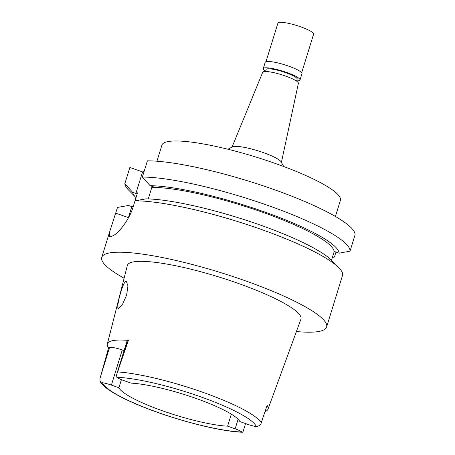 <?xml version="1.0" encoding="UTF-8"?>
<svg xmlns="http://www.w3.org/2000/svg" width="455" height="455" viewBox="0 0 455 455"><rect width="100%" height="100%" fill="white"/><g stroke="black" fill="none" stroke-linecap="round" stroke-linejoin="round"><path stroke-width="0.68" d="M265.032 411.553A85.995 15.083 17.2 0 0 268.006 409.125A85.995 15.083 17.2 0 0 267.125 405.371L261.261 422.667C260.994 424.731 259.333 426.034 256.279 426.574A10.761 1.888 17.2 0 1 247.349 424.214L239.825 421.558A63.524 11.142 -162.8 0 0 195.923 398.404A63.524 11.142 -162.8 0 0 131.125 383.144L123.601 380.482A10.761 1.888 17.2 0 1 116.85 377.303L116.565 374.806L128.367 340.408L127.377 340.784A10.761 1.888 -162.8 0 0 127.002 341.102L116.565 374.806M121.422 379.658L118.914 387.751A63.524 11.142 -162.8 0 0 162.816 410.905A63.524 11.142 -162.8 0 0 227.614 426.164L235.138 428.826A10.761 1.888 17.2 0 1 241.889 432.005L242.441 432.25L243.061 431.63L245.552 423.582M124.061 350.589L122.264 349.952A10.761 1.888 -162.8 0 0 109.558 347.512L108.563 347.887A86.746 15.214 17.2 0 1 107.346 343.991A86.746 15.214 17.2 0 1 128.367 340.408M118.914 387.751L111.39 385.095A10.761 1.888 17.2 0 0 102.46 382.735L100.02 381.148C102.671 387.637 119.443 397.59 143.717 407.179C176.494 420.346 220.339 431.562 242.441 432.25M231.328 414.158L227.614 426.164M268.006 409.125L300.926 319.205A90.852 15.931 -162.8 0 0 237.857 283.26A90.852 15.931 -162.8 0 0 127.349 265.475L107.346 343.991M108.563 347.887L99.958 378.634L100.02 381.148M125.739 281.418C122.378 282.674 115.047 311.22 118.869 308.228L122.702 303.946L126.632 295.05L127.935 285.876L126.371 281.4L125.739 281.418M118.306 308.268L118.869 308.228M124.107 278.204A117.703 20.64 17.2 0 1 101.744 257.399A117.703 20.64 17.2 0 1 244.853 280.621A117.703 20.64 17.2 0 1 326.616 327.009A117.703 20.64 17.2 0 1 296.41 331.541M326.616 327.009L342.666 274.911A117.703 20.64 -162.8 0 0 338.918 267.841A117.703 20.64 -162.8 0 0 260.76 229.235A117.703 20.64 -162.8 0 0 135.021 200.814L146.032 198.852A107.977 18.934 -162.8 0 1 259.856 224.912A107.977 18.934 -162.8 0 1 331.564 260.328L338.918 267.841M133.406 206.035L131.808 206.638L128.509 205.467L117.492 207.435L110.036 230.605L109.365 236.896L110.355 236.731A117.703 20.64 -162.8 0 1 112.3 235.997C116.565 235.064 128.901 221.414 133.258 206.519L137.495 192.852L135.891 193.46L142.551 171.933L144.15 171.33M128.23 218.212A29.893 6.472 109.5 0 1 128.412 217.621L131.808 206.638M331.502 260.266L334.101 251.871L334.738 251.626L339.1 253.168A107.977 18.934 17.2 0 0 263.94 211.734A107.977 18.934 17.2 0 0 150.116 185.674L153.415 186.84L151.811 187.449L148.262 198.909M350.014 251.171L355.042 234.928A117.703 20.64 -162.8 0 0 273.137 189.252A117.703 20.64 -162.8 0 0 147.397 160.837L142.369 177.08A117.703 20.64 17.2 0 1 268.109 205.495A117.703 20.64 17.2 0 1 350.014 251.171L339.1 253.168M136.017 197.629A107.977 18.934 17.2 0 1 135.954 197.567L128.6 190.054A117.703 20.64 17.2 0 1 124.841 183.695L129.868 167.451L142.551 171.933M135.891 193.46L132.587 192.289L124.841 183.695M135.954 197.567A107.977 18.934 17.2 0 1 132.587 192.289M332.377 257.433L334.436 257.052L335.978 252.07M334.101 251.871A102.756 18.018 -162.8 0 0 262.575 212.246A102.756 18.018 -162.8 0 0 151.811 187.449M150.116 185.674L142.369 177.08M335.409 216.461L340.403 200.348A93.412 16.38 -162.8 0 0 275.508 163.533A93.412 16.38 -162.8 0 0 161.929 145.1L156.941 161.218M227.853 149.217L232.522 146.851A25.872 4.539 -162.8 0 1 263.348 152.607A25.872 4.539 17.2 0 1 281.167 161.912L283.681 166.502M281.418 162.372L298.395 83.316A18.683 3.276 -162.8 0 0 285.404 76.002A18.683 3.276 -162.8 0 0 262.706 72.271L232.05 147.09M296.541 81.104L297.149 79.136A16.255 2.849 -162.8 0 0 285.859 72.726A16.255 2.849 -162.8 0 0 266.095 69.524L265.487 71.492M265.561 71.247A19.241 3.373 17.2 0 1 263.24 68.637A19.241 3.373 17.2 0 1 286.639 72.436A19.241 3.373 17.2 0 1 300.004 80.017A19.241 3.373 17.2 0 1 296.614 80.859M300.004 80.017L301.961 73.693A19.241 3.373 -162.8 0 0 288.595 66.111A19.241 3.373 -162.8 0 0 265.197 62.312L263.24 68.637M301.665 72.754L313.609 34.17A18.683 3.276 -162.8 0 0 300.636 26.805A18.683 3.276 -162.8 0 0 277.92 23.12L265.97 61.704M122.264 349.952L111.39 385.095M241.889 432.005A80.609 14.139 17.2 0 1 158.294 412.566A80.609 14.139 17.2 0 1 102.46 382.735M235.138 428.826L238.107 419.243M116.85 377.303A80.609 14.139 17.2 0 1 200.445 396.743A80.609 14.139 17.2 0 1 256.279 426.574M117.703 371.928A85.091 14.924 17.2 0 1 202.782 392.273A85.091 14.924 17.2 0 1 202.856 392.301A85.091 14.924 17.2 0 1 261.261 422.667M127.377 340.784L118.078 370.814M100.259 377.542L109.558 347.512M115.729 213.139L128.412 217.621M101.744 257.399L110.036 230.605"/></g></svg>
